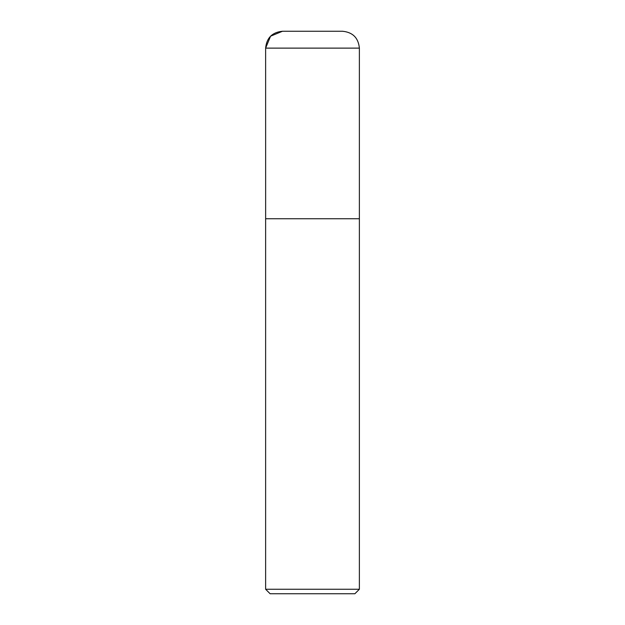<?xml version="1.0" encoding="UTF-8"?>
<svg xmlns="http://www.w3.org/2000/svg" width="625" height="625" viewBox="0 0 625 625"><rect width="100%" height="100%" fill="white"/><g stroke="black" fill="none" stroke-linecap="round" stroke-linejoin="round"><path stroke-width="0.94" d="M359.375 589.25L265.625 589.25L270.125 593.75L354.875 593.75L359.375 589.25L359.375 48.125C358.375 37.875 352.75 32.25 342.5 31.25L282.5 31.25C272.25 32.25 266.625 37.875 265.625 48.125L359.375 48.125M265.625 589.25L265.625 218.75L359.375 218.75M265.641 218.75L265.625 48.125M312.5 31.25L282.5 31.25L270.57 36.195L265.625 48.125L265.641 218.75L312.5 218.75"/></g></svg>
